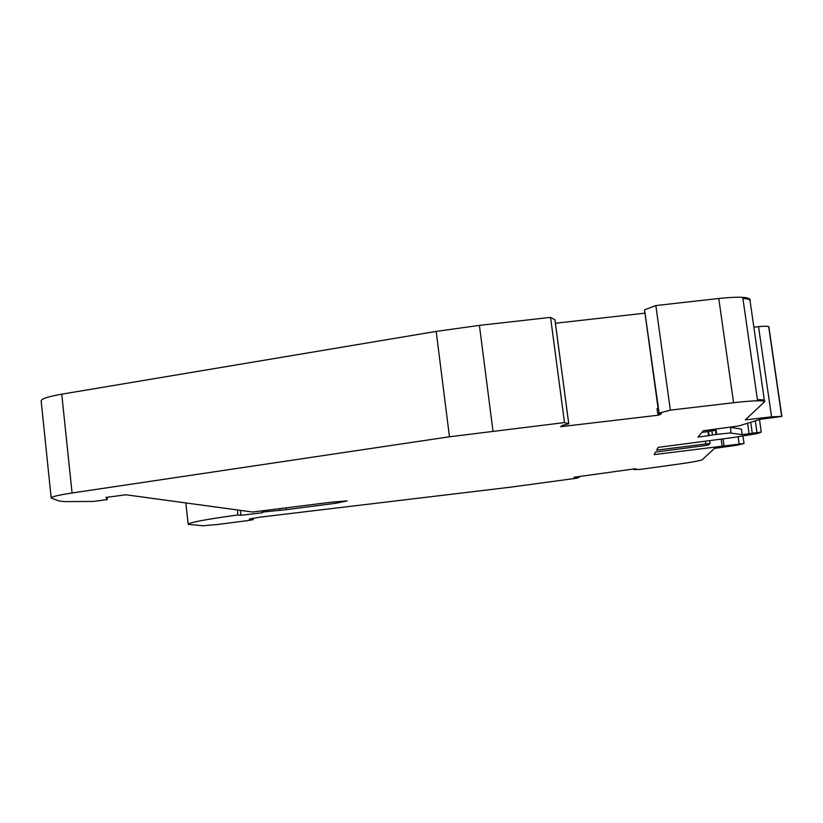 <?xml version="1.0" encoding="UTF-8"?>
<svg xmlns="http://www.w3.org/2000/svg" width="823" height="823" viewBox="0 0 823 823"><rect width="100%" height="100%" fill="white"/><g stroke="black" fill="none" stroke-linecap="round" stroke-linejoin="round"><path stroke-width="1.23" d="M568.765 423.783L554.969 319.869L568.734 423.763L564.506 422.59L550.556 317.38L554.918 319.818L568.765 423.783L562.675 425.326L560.648 426.705L658.688 415.152L661.497 413.691L657.762 413.825L657.165 408.702M750.689 422.189L752.263 433.207L761.285 432.106L756.759 433.68L733.046 437.558L658.194 447.362L656.631 450.13L710.105 443.432L708.696 444.842L703.799 445.768L655.54 452.064L654.11 454.605L744.013 443.515L737.398 445.15L714.539 448.36L702.328 459.666C700.455 460.643 692.76 462.084 679.242 464.007L640.438 469.388L634.204 469.624L636.241 469.048L635.017 468.781L573.94 477.268L579.279 477.247L579.197 476.538L579.279 477.268L577.098 478.163L509.859 487.257L259.266 517.245L249.256 519.087L253.258 519.622L248.351 520.517L217.992 524.457L202.869 525.774L188.189 524.354C189.136 522.502 205.719 519.375 237.95 514.951L240.913 515.311L262.599 512.708L262.198 512.101L286.311 509.674L336.36 503.172L347.141 500.898L331.597 502.153L252.63 512.029L125.929 494.788L105.982 497.421L107.278 499.602L107.031 497.277L107.278 499.602L93.431 501.433L64.348 501.608L58.752 500.898L51.191 498.049C51.098 496.825 58.063 495.137 72.074 492.987L449.461 436.787L564.506 422.59M752.263 433.207L749.095 433.742L747.572 423.125M730.495 427.25L731.009 433.114L742.181 434.647L749.095 433.742M731.297 432.857L716.668 434.39L715.959 429.328M715.362 429.369L716.082 434.462L716.668 434.39M716.082 434.462L712.451 434.935L711.874 430.81L707.986 431.581L708.562 435.696L712.451 434.935M750.103 299.654L750.062 299.428C748.189 296.856 737.758 296.547 718.757 298.492L655.859 305.559L670.354 410.142L733.581 402.704C752.664 400.564 763.065 400.194 764.773 401.573L745.299 419.895L771.562 416.85L781.85 416.417L760.339 419.308L738.756 425.954L703.305 430.758L697.976 437.085L708.562 435.696M670.354 410.142L659.12 413.115L644.563 309.973M657.145 408.547L658.091 408.033L644.563 309.849L659.12 413.115M658.822 413.218L657.855 413.722M658.513 413.918L658.688 415.152M555.412 323.254L644.975 313.162M550.556 317.38L479.408 325.373L492.977 431.005M479.408 325.373L436.19 331.402L449.461 436.787M436.19 331.402L61.746 394.176C47.847 396.624 40.996 398.908 41.171 401.048L51.17 497.833M237.95 514.951L237.384 509.962M742.181 434.647L741.379 429.05L730.515 427.415M707.986 431.581L701.957 432.373M764.639 400.678L764.618 400.544C764.33 399.927 761.933 399.649 757.427 399.711L742.881 298.358C747.407 298.646 749.846 299.346 750.216 300.436L750.113 301.187M644.851 309.705L655.859 305.559M753.847 327.194L758.559 326.669C764.258 326.083 767.633 326.093 768.682 326.68L768.888 326.937M240.913 515.311L240.347 510.363M711.874 430.81L715.403 430.347L715.269 429.369M712.975 429.493L713.14 430.645M750.041 300.704L750 300.477C749.65 299.397 747.274 298.708 742.891 298.42M781.655 416.315L768.682 326.68M732.46 427.703L732.357 426.962M262.095 511.186L262.198 512.101M756.954 432.404L755.298 420.81M61.746 394.176L72.074 492.987M286.311 509.674L286.126 508.058M336.175 501.598L336.36 503.172M578.764 477.165L578.692 476.599M722.1 445.737L721.164 439.132M705.414 441.19L705.774 443.71M708.49 431.417L709.066 435.542M718.757 298.492L733.581 402.704M279.954 510.311L279.789 508.881M252.959 518.171L253.124 519.58M724.014 445.5L723.078 438.885M710.105 443.391L709.714 440.624L710.115 443.402M771.562 416.85L758.559 326.669M265.994 510.682L266.096 511.628M739.116 443.782L738.118 436.818M713.695 430.573L713.531 429.421M781.84 416.407L768.877 326.854M657.762 413.825L657.052 408.65M188.179 524.2L185.823 502.935M633.761 469.522L633.679 468.966M764.773 401.573L764.629 400.544M750.216 300.436L750.072 299.418M253.258 519.622L253.093 518.151M750.01 300.467L764.372 400.297M658.061 408.054L644.522 309.932M744.023 443.515L742.963 436.097M781.85 416.417L768.888 326.885M761.285 432.106L759.485 419.555"/></g></svg>
